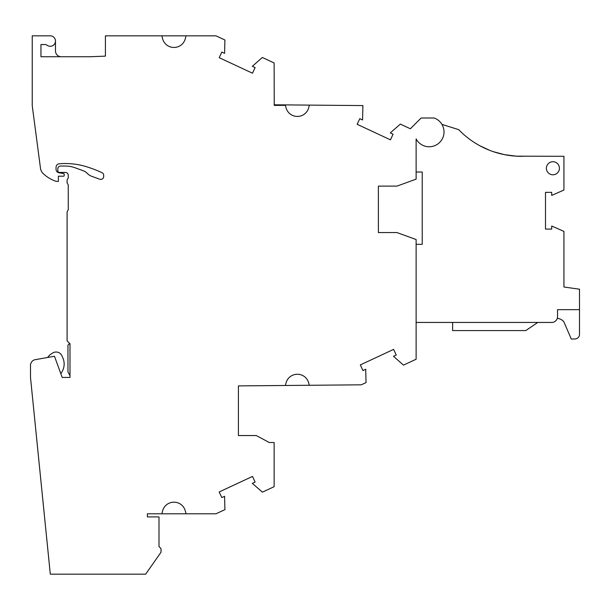 <?xml version="1.0" encoding="UTF-8"?>
<svg xmlns="http://www.w3.org/2000/svg" width="610" height="610" viewBox="0 0 610 610"><rect width="100%" height="100%" fill="white"/><g stroke="black" fill="none" stroke-linecap="round" stroke-linejoin="round"><path stroke-width="0.91" d="M416.127 359.229L416.127 239.539L396.98 232.57L378.383 232.57L378.383 186.111L396.98 186.111L416.127 179.142L416.127 138.92A14.808 14.808 0 0 0 440.412 141.627A14.808 14.808 0 0 0 434.175 118.004L421.136 118.004L410.37 128.771L400.335 124.097L390.301 132.904L393.084 134.2L390.453 139.835L357.163 124.31L359.793 118.675L362.569 119.972L362.889 105.576L309.392 105.111L308.675 107.81A11.613 11.613 0 0 1 297.451 116.418L297.276 116.418A11.613 11.613 0 0 1 286.052 107.81L285.404 105.377L274.233 105.377L274.134 62.96L262.369 57.47L252.334 66.284L255.117 67.58L252.487 73.208L219.196 57.683L221.819 52.056L224.602 53.352L224.899 40.001L215.963 35.83L186.065 35.83L185.257 38.842A11.613 11.613 0 0 1 174.041 47.45L173.858 47.45A11.613 11.613 0 0 1 162.641 38.842L161.833 35.83L105.416 35.83L105.416 56.135L90.257 56.73A11.613 11.613 0 0 1 89.8 56.738L40.954 56.738L40.954 44.545L45.216 44.545A2.905 2.905 0 0 1 47.016 45.17A5.223 5.223 0 0 0 55.182 42.769A5.223 5.223 0 0 0 50.249 35.83L32.239 35.83L32.239 105.698L40.481 168.276A8.845 8.845 0 0 0 43.356 173.713A31.941 31.941 0 0 0 51.858 179.576L53.985 180.583A8.708 8.708 0 0 0 57.706 181.422L58.377 181.422L58.377 176.198L63.6 176.198A0.58 0.58 0 0 0 64.187 175.611L64.187 174.163A0.58 0.58 0 0 0 63.707 173.591L58.934 172.752A3.485 3.485 0 0 1 56.051 169.321L56.051 167.262A3.485 3.485 0 0 1 59.246 163.785A72.018 72.018 0 0 1 86.986 166.873A127.772 127.772 0 0 1 101.984 172.668A2.905 2.905 0 0 1 103.677 175.306L103.677 176.503A2.905 2.905 0 0 1 99.781 179.233L91.744 176.305A11.613 11.613 0 0 1 87.504 173.606L87.26 173.362A11.613 11.613 0 0 0 83.021 170.663L75.114 167.78A29.036 29.036 0 0 0 65.178 166.034L60.703 166.034A2.905 2.905 0 0 0 57.797 168.939L57.797 170.678A1.738 1.738 0 0 0 59.536 172.424L65.346 172.424A2.905 2.905 0 0 1 68.251 175.322L68.251 177.937L67.085 179.95L67.085 182.855L68.251 184.868L68.251 209.886L67.085 211.891L67.085 340.845L69.99 343.75L69.99 377.43L62.182 377.43L54.481 356.27L35.296 359.648A5.81 5.81 0 0 0 31.323 362.393L30.5 364.269L30.5 377.483L50.302 574.17L145.66 574.17L161.025 552.218L161.025 548.603L158.996 546.575L158.996 516.906L147.376 516.906L147.376 513.803L161.833 513.803L162.641 510.799A11.613 11.613 0 0 1 173.858 502.19L174.041 502.19A11.613 11.613 0 0 1 185.257 510.799L186.065 513.803L215.963 513.803L224.899 509.64L224.602 496.288L221.819 497.585L219.196 491.957L252.487 476.433L255.117 482.06L252.334 483.356L262.369 492.163L274.134 486.681L274.134 442.517L269.254 442.517L256.291 435.548L238.418 435.548L238.418 385.894L285.358 385.482L286.052 382.882A11.613 11.613 0 0 1 297.276 374.273L297.451 374.273A11.613 11.613 0 0 1 308.675 382.882L309.308 385.276L361.257 384.818L366.023 382.6L365.725 369.248L362.95 370.544L360.319 364.91L393.61 349.385L396.241 355.02L393.465 356.316L403.5 365.123L416.127 359.229M60.855 373.785L62.182 371.452A15.098 15.098 -0 0 0 62.845 357.856L61.93 355.805A6.39 6.39 -0 0 0 52.521 353.106L49.73 354.989L47.557 357.49M309.392 105.111L274.134 104.798L274.233 105.377M61.282 56.738A5.81 5.81 0 0 1 55.472 50.935L55.472 41.061M186.065 35.83L161.833 35.83M285.358 385.482L309.308 385.276M557.273 318.397A9.325 9.325 0 0 1 563.853 321.783L571.28 339.046L574.955 338.969A4.644 4.644 0 0 0 579.5 334.318L579.5 289.201L563.937 287.013L563.937 231.388L551.707 226.02L551.707 229.085L545.492 229.085L545.492 192.348L551.707 192.348L551.707 195.413L563.937 190.046L563.937 156.305L516.251 156.168L504.5 154.658L493.406 151.692L503.669 154.49M69.647 343.399L67.962 345.085L67.962 371.978L69.99 375.646M552.904 174.78A6.535 6.535 0 0 0 556.747 162.969A6.535 6.535 0 0 0 546.369 168.246A6.535 6.535 0 0 0 552.904 174.78M416.127 322.446L551.737 322.446A5.81 5.81 0 0 0 557.548 316.636L557.548 309.666L579.5 309.666L557.548 309.666M441.93 124.379L458.682 129.64A87.116 87.116 0 0 0 523.029 156.305M416.127 172.02L422.227 172.02L422.227 244.328L416.127 244.328M452.62 322.446L452.62 330.574L525.782 330.574L537.799 322.446M476.257 143.701L477.066 144.189M479.719 145.691L489.632 150.312L479.719 145.691M490.249 150.556L491.195 150.906L490.249 150.556M491.82 151.135L492.773 151.478L491.82 151.135M161.833 513.803L186.065 513.803M378.383 232.57L378.383 214.278M378.383 204.403L378.383 186.111M238.418 435.548L238.418 417.255"/></g></svg>
